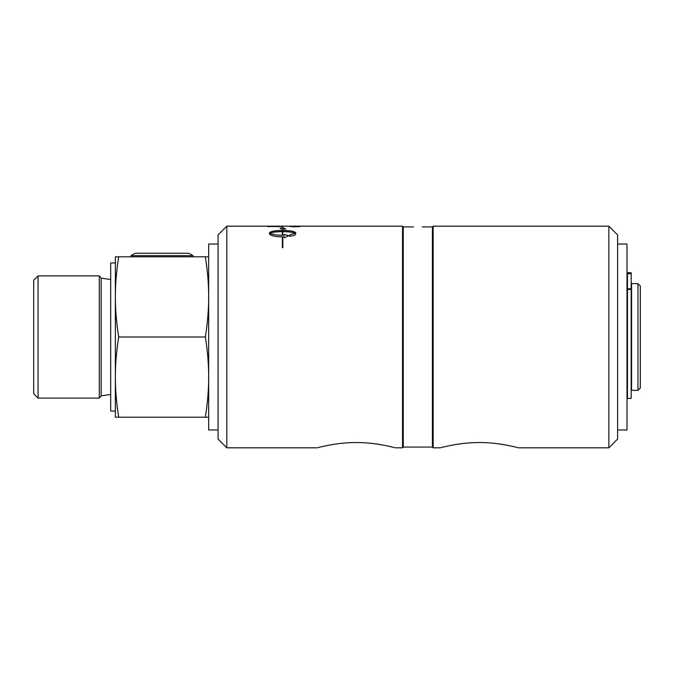 <?xml version="1.0" encoding="UTF-8"?>
<svg xmlns="http://www.w3.org/2000/svg" width="674" height="674" viewBox="0 0 674 674"><rect width="100%" height="100%" fill="white"/><g stroke="black" fill="none" stroke-linecap="round" stroke-linejoin="round"><path stroke-width="1.01" d="M289.845 226.557L299.938 226.557L293.468 226.835M291.96 226.582L299.938 226.582M289.871 226.237L291.075 226.237M290.848 226.178L299.938 226.237L290.848 226.237M280.603 226.616L269.33 226.388M269.49 232.724C271.032 231.266 275.329 230.559 282.364 230.609L282.364 228.865L280.081 228.68L282.591 227.231L285.666 229.143L282.81 228.899L282.81 230.542C289.845 230.5 294.142 231.207 295.684 232.665L295.684 234.038C295.254 235.1 293.333 235.875 289.921 236.372L289.921 234.771L295.17 233.33L289.921 234.83M282.81 230.542L282.81 230.609C289.845 230.559 294.142 231.266 295.684 232.724M295.17 233.33C292.828 232.235 288.708 231.679 282.81 231.662L282.81 235.142L282.364 235.142L282.364 231.662C276.466 231.679 272.347 232.235 270.004 233.33L270.004 233.398C273.004 234.788 277.772 235.411 284.302 235.285L284.302 234.459L289.003 235.681L284.302 237.77L284.302 236.869C276.382 237.021 271.445 236.077 269.49 234.038L269.49 232.665C271.032 231.207 275.329 230.5 282.364 230.542M282.591 227.231L285.666 229.202M280.081 228.739L282.591 227.29M270.004 233.33C273.004 234.721 277.772 235.352 284.302 235.226M284.302 234.527L289.003 235.748M282.81 247.703L282.364 247.703L282.364 237.046L282.81 237.046L282.81 247.703M282.364 237.113L282.81 237.113M282.254 226.422L267.671 226.565L282.254 226.422M279.407 226.262L282.254 226.481M267.671 226.38L269.592 226.245M395.368 447.822C395.436 447.814 375.477 442.296 356.31 442.548C337.135 442.296 317.176 447.814 317.243 447.822C317.176 447.814 337.135 442.296 356.31 442.548C375.477 442.296 395.436 447.814 395.368 447.822L402.53 447.822L402.53 226.178L403.263 226.911L403.263 447.089L432.422 447.089L433.155 447.822L440.307 447.822C440.248 447.814 460.199 442.296 479.374 442.548C498.549 442.296 518.5 447.814 518.441 447.822C518.5 447.814 498.549 442.296 479.374 442.548C460.199 442.296 440.248 447.814 440.307 447.822M226.818 226.178L218.073 234.931L218.073 439.069L226.818 447.822L226.818 226.178L402.53 226.178M131 256.802L130.958 255.673L193.076 255.673L193.042 256.802M130.958 255.673L135.112 253.272L188.922 253.272L193.076 255.673M115.355 411.073L110.688 411.073L110.688 262.927L115.355 262.927M118.683 256.802C116.442 271.15 115.33 284.512 115.355 296.897C115.33 309.29 116.442 322.652 118.683 337C116.442 351.348 115.33 364.71 115.355 377.103C115.33 389.488 116.442 402.85 118.683 417.198L115.355 417.198L115.355 256.802L208.679 256.802M631.176 273.661L631.176 272.734L627.469 272.734L627.469 273.661L631.176 273.661L631.176 288.75L627.469 288.75L627.469 289.441L631.176 289.441L631.176 288.75M627.469 289.441L627.469 398.41L631.176 398.41L631.176 289.441M627.469 288.75L627.469 273.661M208.679 417.198L205.359 417.198C207.6 402.85 208.704 389.488 208.679 377.103C208.704 364.71 207.6 351.348 205.359 337C207.6 322.652 208.704 309.29 208.679 296.897C208.704 284.512 207.6 271.15 205.359 256.802M118.683 417.198L205.359 417.198M33.7 280.266L33.7 393.734L38.073 398.115L38.073 275.885L33.7 280.266M637.966 283.661L637.966 390.339L631.555 390.339L631.555 283.661L637.966 283.661L640.3 285.995L640.3 388.005L637.966 390.339M118.683 337L205.359 337M110.688 394.459L101.142 395.891L99.28 398.115L99.28 275.885L38.073 275.885M617.611 429.961L627.005 429.961L627.005 244.039L617.611 244.039M218.073 429.961L208.679 429.961L208.679 244.039L218.073 244.039M413.465 226.911L403.263 226.911M433.155 447.822L433.155 226.178L432.422 226.911L432.422 447.089M432.422 226.911L422.219 226.911M433.155 226.178L608.858 226.178L608.858 447.822L518.441 447.822M608.858 447.822L617.611 439.069L617.611 234.931L608.858 226.178M101.142 395.891L101.142 278.109L99.28 275.885M226.818 447.822L317.243 447.822M627.469 283.661L627.005 283.661M627.469 390.339L627.005 390.339M99.28 398.115L38.073 398.115M110.688 279.542L101.142 278.109M403.263 447.089L402.53 447.822"/></g></svg>
